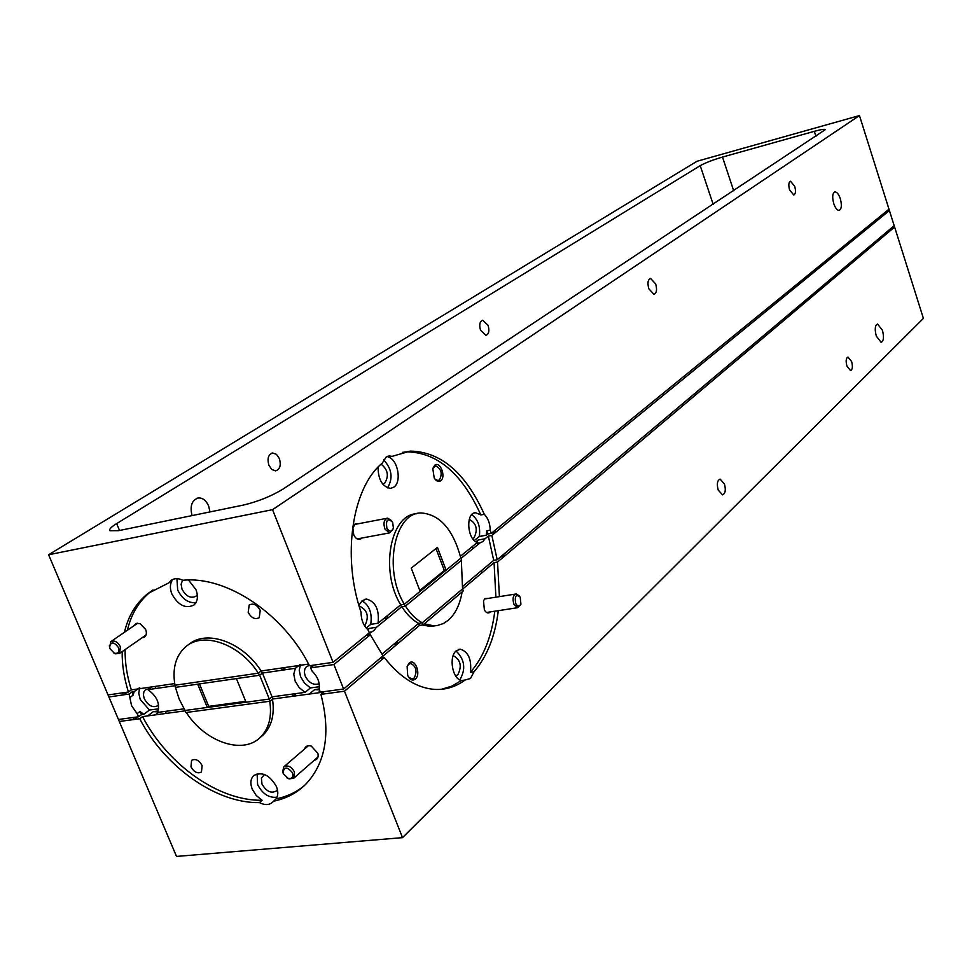 <?xml version="1.0" encoding="UTF-8"?>
<svg xmlns="http://www.w3.org/2000/svg" width="972" height="972" viewBox="0 0 972 972"><rect width="100%" height="100%" fill="white"/><g stroke="black" fill="none" stroke-linecap="round" stroke-linejoin="round"><path stroke-width="1.46" d="M283.362 773.785L288.198 778.414C292.135 778.949 293.556 777.078 292.463 772.801C287.36 766.568 284.213 766.519 283.01 772.667L283.362 773.785M283.265 773.554L282.658 771.768L283.739 766.932C287.7 764.782 291.272 766.446 294.455 771.926L293.836 778.135L289.134 778.937L286.849 777.819M110.079 648.871L114.392 653.22C118.256 653.877 119.605 651.981 118.414 647.522C114.016 641.739 111.063 641.508 109.557 646.817L110.079 648.871M109.629 647.376L110.772 641.666C114.368 640.013 117.576 641.69 120.406 646.696L119.641 653.403L115.364 653.816L113.445 652.771M515.719 603.478C517.626 606.722 519.364 606.941 520.919 604.159L520.202 597.087C515.986 593.916 514.492 596.043 515.719 603.478M520.834 604.365L517.712 607.682L513.994 604.365C512.244 598.655 513.022 595.18 516.314 593.941L519.315 595.945M386.88 528.197C389.529 532.17 391.692 532.134 393.393 528.088L392.664 522.292C387.658 517.748 385.726 519.716 386.88 528.197M393.162 528.877L389.541 532.899L384.985 529.145C383.065 523.143 383.976 519.485 387.707 518.137L391.619 520.688M272.537 509.668L859.467 115.571L696.985 161.267L48.6 554.757L272.537 509.668L333.044 662.333L309.485 665.747C283.447 613.551 226.233 575.606 182.87 580.284C178.228 578.048 174.28 578.109 171.036 580.454L168.97 582.811L171.91 580.843C169.893 584.488 169.881 588.874 171.862 593.965C178.204 605.325 185.555 609.019 193.938 605.021C197.729 601.486 198.41 596.371 195.967 589.676L188.532 580.017M176.916 578.644L177.682 589.992C182.141 598.946 188.228 603.187 195.919 602.725M260.217 610.367C257.058 604.73 253.388 602.944 249.184 605.021L248.188 612.372C251.347 618.022 255.029 619.784 259.245 617.67L260.217 610.367M142.094 637.729C145.156 637.498 146.565 635.579 146.335 631.958L145.654 629.479L140.065 623.659L136.165 623.392L133.747 625.895M192.031 515.61C189.722 505.829 191.897 499.936 198.592 497.919C202.869 497.895 206.222 500.58 208.64 505.999L209.988 511.928M840.294 198.665C838.727 194.193 836.928 191.934 834.899 191.885C832.433 193.149 832.044 197.061 833.745 203.61C835.325 208.081 837.123 210.329 839.128 210.389C841.606 209.114 841.995 205.214 840.294 198.665M480.52 330.201C479.026 324.757 479.743 321.44 482.695 320.225L488.102 325.377C489.596 330.808 488.867 334.137 485.915 335.34L480.52 330.201M268.904 465.272C267.045 458.565 268.296 454.471 272.658 452.976L276.461 454.337L279.377 458.59C281.236 465.284 279.972 469.379 275.586 470.873L271.808 469.5L268.904 465.272M794.707 186.332L790.54 181.254C788.632 182.214 788.316 185.093 789.592 189.929L793.747 194.995C795.667 194.048 795.983 191.156 794.707 186.332M655.687 283.97L650.547 278.405C647.862 279.572 647.291 283.034 648.822 288.781L653.949 294.334C656.647 293.167 657.23 289.717 655.687 283.97M358.984 523.616L355.169 523.811L352.909 528.015L353.747 534.879C355.801 538.95 358.194 540.225 360.952 538.719L361.633 538.087M434.788 465.199L432.795 468.504L434.217 478.017C436.27 481.225 438.421 482.148 440.656 480.812C446.355 477.082 440.243 460.801 434.788 465.199M434.897 479.05L437.922 480.52L439.405 479.974C442.637 473.619 441.41 468.917 435.735 465.867L432.783 468.54M382.676 484.044L384.608 483.303C389.152 476.086 387.986 469.707 381.121 464.166M472.599 538.524L474.008 537.808C478.054 529.533 476.535 523.434 469.464 519.498L469.209 519.522M378.047 467.18C378.217 479.646 382.348 486.717 390.44 488.394L393.782 487.191C401.922 482.148 398.01 459.878 388.508 457.119L392.081 456.366L389.298 455.941L386.151 457.059L382.239 463.17C352.314 487.446 341.597 555.972 361.049 612.226C361.134 619.772 363.394 625.543 367.829 629.564L369.324 632.76L333.044 662.333M197.304 594.718L196.016 596.225C190.694 598.74 186.041 596.407 182.031 589.214L181.12 584.172L182.615 580.15M419.783 590.454L444.313 570.479L435.991 548.536M444.313 570.479L446.099 570.175L460.874 558.147C453.134 529.619 439.988 514.553 421.435 512.973C394.511 511.843 382.883 569.847 404.352 604.207L420.123 591.353L411.229 568.122L437.461 547.382L446.099 570.175M125.109 649.588C124.914 662.625 126.98 676.062 131.329 689.901L128.438 692.003C124.076 678.152 121.986 664.69 122.18 651.629M168.97 582.811L148.048 593.418C136.129 602.919 128.268 615.871 124.465 632.262M152.993 589.943L150.988 591.438C139.081 600.939 131.22 613.867 127.405 630.245M285.853 667.399L282.33 670.182L262.428 673.061L259.658 675.236L258.333 673.171C239.926 643.962 203.051 631.059 185.543 646.915C175.689 655.772 172.166 668.554 174.984 685.248L258.333 673.171L261.116 670.996L308.622 664.083M402.311 452.381L406.697 451.858C437.254 452.357 461.967 473.388 480.836 514.953L484.311 514.31C465.454 472.696 440.753 451.628 410.245 451.117L392.081 456.366M480.836 514.953L475.66 512.73C465.527 512.317 466.997 539.424 477.325 542.485L460.412 556.239L472.149 546.701L472.89 548.682L460.971 558.414L480.071 542.838L482.853 541.586L485.04 538.78L478.078 540.019L476.596 542.169M416.66 513.738C390.367 514.2 379.688 571.147 400.719 604.803L378.059 623.222C379.469 609.711 375.629 601.656 366.553 599.068L362.155 600.72L358.887 605.289M859.467 115.571L888.979 209.187L494.821 530.469L495.55 532.425L491.54 533.142M48.6 554.757L108.05 694.956L128.438 692.003M304.394 785.57C296.29 792.277 286.849 796.712 276.084 798.85L272.525 802.252C269.147 805.193 264.773 805.314 259.427 802.605C216.124 803.48 164.693 766.884 139.713 718.745L119.301 721.491L176.515 856.429L402.517 837.645L923.4 318.391L894.179 225.686L497.202 559.75L491.832 535.463L889.404 210.535L888.979 209.187L491.225 533.397L490.228 530.202C490.046 523.471 488.078 518.185 484.311 514.31M815.97 136.42L814.329 131.317L722.5 157.063L733.714 190.864M814.329 131.317C820.83 129.531 824.499 128.96 825.35 129.604L283.241 488.965C271.358 496.194 258.054 501.576 243.328 505.088L118.608 530.663L109.909 530.724C108.888 529.4 111.148 527.018 116.664 523.58L119.532 530.469M713.193 204.436L700.217 165.653L116.664 523.58M700.217 165.653C705.417 162.774 712.853 159.906 722.5 157.063M333.906 664.532L343.614 689.002L320.262 692.173L319.168 688.747C319.97 682.49 317.65 676.658 312.194 671.251L310.566 667.898L333.906 664.532L370.308 634.777L366.614 635.348L373.904 630.512L376.529 627.256L401.521 606.88L400.719 604.803L404.352 604.207L400.719 604.803L387.063 615.896L387.877 618.01L401.521 606.88L405.154 606.297L404.352 604.207L460.874 558.147L461.627 560.151L405.154 606.297M378.059 623.222L370.745 624.364C372.337 613.211 369.445 605.362 362.046 600.805M366.225 628.021L370.745 624.364M131.329 689.901L174.693 683.583L154.961 686.451L155.824 688.504L175.082 685.71L147.926 689.646L151.608 686.949M491.225 533.397L487.737 534.017L486.753 530.821L490.228 530.202M474.312 540.517L479.342 536.447L486.279 535.207L487.737 534.017M486.279 535.207L486.753 530.821M364.719 626.017C369.287 616.88 367.659 610.295 359.822 606.273L359.19 606.321L359.822 606.273M387.524 487.883C393.247 478.285 391.959 468.929 383.648 459.829M479.342 536.447C480.545 526.508 477.993 519.255 471.687 514.71M273.411 801.207C285.987 798.705 296.691 793.128 305.524 784.477C325.766 763.056 330.893 733.01 320.906 694.36L323.603 692.113L272.925 698.977L270.18 701.189L269.317 699.062L246.05 702.221L236.403 678.59L259.658 675.236L262.428 673.061L261.116 670.996C242.745 641.848 205.918 628.993 188.41 644.837M276.084 798.85C278.223 795.606 278.357 791.524 276.461 786.603C269.633 774.866 261.99 771.233 253.558 775.717C250.521 778.973 250.071 783.444 252.222 789.143L256.268 795.558L262.112 800.26C218.858 801.171 167.5 764.66 142.568 716.607L139.713 718.745M257.118 773.785L257.604 784.526C262.452 793.881 268.916 798.109 276.996 797.21M202.103 765.535C198.968 760.116 195.457 758.391 191.593 760.347L190.962 766.823C194.108 772.242 197.608 773.967 201.471 771.987L202.103 765.535M314.199 760.298C317.455 759.63 318.695 757.334 317.929 753.409L311.295 746.083C307.82 745.074 305.573 746.046 304.552 748.999M882.43 330.249L877.558 324.028C874.994 325.316 874.581 329.35 876.307 336.13L881.154 342.338C883.718 341.038 884.143 337.017 882.43 330.249M851.63 361.572L847.997 357.052C845.992 358.024 845.64 361.037 846.928 366.092L850.549 370.599C852.553 369.627 852.906 366.626 851.63 361.572M724.456 483.983L720.106 479.123C717.287 480.302 716.643 483.922 718.187 490.01L722.512 494.857C725.355 493.691 725.999 490.058 724.456 483.983M488.406 598.363L484.931 598.582L483.497 600.866L484.396 610.027C486.194 612.931 488.09 613.672 490.07 612.251L490.435 611.874M409.151 663.111L407.122 666.585L407.705 675.467C409.892 679.865 412.444 681.068 415.348 679.1C421.423 674.252 414.983 657.582 409.151 663.111M408.422 676.913L411.836 679.039L414.036 678.189C417.462 671.506 416.393 666.585 410.804 663.451L408.641 664.277L407.122 666.561M455.613 675.856L457.824 674.799C462.04 666.221 460.655 659.939 453.657 655.918L453.657 655.918M402.517 837.645L344.477 691.189L384.329 657.558C400.488 678.104 417.802 688.735 436.27 689.464C446.707 689.646 456.293 686.499 465.029 680.036L470.521 678.456L474.008 671.786C487.021 656.732 495.113 636.356 498.32 610.659M465.029 680.036L461.433 680.509C452.466 679.161 448.529 656.756 456.208 650.827L460.315 649.187C468.383 651.799 471.76 659.49 470.436 672.272L474.008 671.786M422.322 624.984L430.183 626.405L435.152 625.81M424.339 623.805L433.791 625.859L437.121 625.591L443.475 623.502L448.323 620.221C455.346 613.952 459.95 604.523 462.125 591.924L424.339 623.805M277.433 789.701L276.546 790.868C271.176 793.784 266.328 791.512 261.978 784.064L261.395 778.013L264.542 774.502M186.308 712.476C204.837 741.806 242.587 755.013 260.192 737.493C268.892 728.939 272.075 716.862 269.73 701.249L186.308 712.476M495.902 597.173L494.055 562.63L497.543 562.035L499.414 596.626M470.436 672.272C483.461 657.23 491.589 636.879 494.797 611.206M344.477 691.189L320.906 694.36M495.55 532.425L889.404 210.535L894.179 225.686L503.678 554.295L504.407 556.251L894.605 227.035L497.543 562.035M384.329 657.558L380.635 658.093L419.442 625.433L423.063 624.875L422.273 622.809L418.653 623.368L397.013 641.532L397.815 643.634L419.442 625.433L418.653 623.368L422.273 622.809L462.563 588.911L422.273 622.809C416.004 619.443 410.391 613.854 405.458 606.054L461.348 560.382L462.563 588.911L463.316 590.915L423.063 624.875M441.361 689.306L451.761 686.159L461.433 680.509M494.055 562.63L462.623 589.081L481.942 572.824L481.213 570.843L462.842 586.262L493.715 560.346L488.345 536.082L485.04 538.78M459.78 679.89C466.05 669.198 464.81 659.551 456.062 650.961M259.427 802.605L262.112 800.26M260.314 737.384L262.914 735.233C271.565 726.752 274.772 714.772 272.512 699.293M147.926 689.646C157.16 696.414 160.344 704.007 157.488 712.44L184.036 708.831L165.386 711.37L166.236 713.399L185.178 710.836L142.568 716.607M158.144 710.982L153.345 711.638L157.78 711.881M158.74 712.269L155.277 714.882M147.659 715.914L153.345 711.638M319.253 688.99L314.685 689.61L319.533 689.853M319.946 691.153L317.844 692.89M309.303 694.057L314.685 689.61M483.376 535.73L479.002 536.726M383.648 618.666L387.877 618.01M259.658 675.236L175.422 687.374L179.164 699.087L185.032 710.471L269.317 699.062L272.063 696.851L269.317 699.062L259.658 675.236M123.566 694.859L108.9 696.973L108.05 694.956L122.703 692.829L123.566 694.859L127.259 692.173M282.33 670.182L281.467 668.031L261.116 670.996L258.333 673.171L174.984 685.248L175.422 687.374L197.68 684.167L207.303 707.458L185.032 710.471L185.883 712.537L270.18 701.189M504.407 556.251L500.592 556.895M393.806 644.229L397.815 643.634M296.144 693.583L292.839 696.28L272.925 698.977L272.063 696.851L305.038 692.368L310.433 687.933L319.387 686.706M133.978 719.523L119.301 721.491L118.45 719.487L133.128 717.506L133.978 719.523L137.453 716.911M300.02 664.593L295.379 668.286L262.428 673.061L272.063 696.851L291.977 694.142L292.839 696.28M319.193 683.753C313.543 685.491 308.877 682.915 305.184 676.026L304.345 672.199L304.916 668.797L306.35 666.743L309.278 665.334M295.379 668.286L293.775 674.143L295.124 681.056L299.169 687.593L305.038 692.368M300.555 664.423L299.218 670.109L300.567 676.682L304.588 683.182L310.433 687.933M376.529 627.256L369.214 628.398L368.072 630.111M158.594 704.894L157.865 705.672C152.835 708.114 148.327 705.83 144.318 698.807L143.406 695.041L143.917 691.748L145.302 689.853L149.166 688.735M137.101 713.618L138.668 716.753L118.45 719.487L108.9 696.973L129.106 694.057L131.584 705.745L137.101 713.618L139.968 711.48L143.771 714.311L149.469 710.046L140.199 699.39L138.741 693.158L139.786 687.799M138.668 716.753L141.535 714.614L139.968 711.48M134.221 691.627L133.103 695.162L131.998 691.955L134.221 691.627L139.373 687.872M143.771 714.311L141.535 714.614M199.442 683.911L208.713 706.365L207.303 707.458M158.667 708.782L149.469 710.046M497.202 559.75L493.715 560.346M381.875 654.241L418.653 623.368C412.432 620.039 406.855 614.523 401.934 606.82M343.614 689.002L383.029 655.833L370.308 634.777M208.713 706.365L245.685 701.347M311.951 666.78L310.761 666.063L311.514 665.456M310.761 666.063L313.288 665.698L310.566 667.898M369.105 632.31L370.611 632.079M367.793 629.54L369.214 628.398M476.025 543.555L480.071 542.838M475.916 541.781L478.078 540.019M491.832 535.463L488.345 536.082M129.106 694.057L131.998 691.955M130.212 697.276L133.103 695.162M288.198 778.414L289.134 778.937M293.836 778.135L318.026 756.945M284.055 766.653L308.416 745.682M283.01 772.667L282.658 771.768M114.392 653.22L115.364 653.816M119.641 653.403L146.079 634.959M111.16 641.399L137.745 623.149M109.557 646.817L109.326 645.821M517.712 607.682L486.559 612.469M515.646 594.05L484.761 598.946M389.541 532.899L357.089 538.925M386.856 518.307L354.95 524.394M172.008 579.798L171.036 580.454M198.592 497.919L196.988 498.247M272.658 452.976L271.723 453.183M150.988 591.438L148.048 593.418M406.697 451.858L410.245 451.117M364.549 599.396L366.553 599.068M387.609 456.305L389.298 455.941M474.227 512.997L475.66 512.73M435.006 466.013L435.735 465.867M254.227 775.158L253.558 775.717M430.183 626.405L433.791 625.859M458.65 649.43L460.315 649.187M409.892 663.572L410.804 663.451M262.914 735.233L260.192 737.493"/></g></svg>
